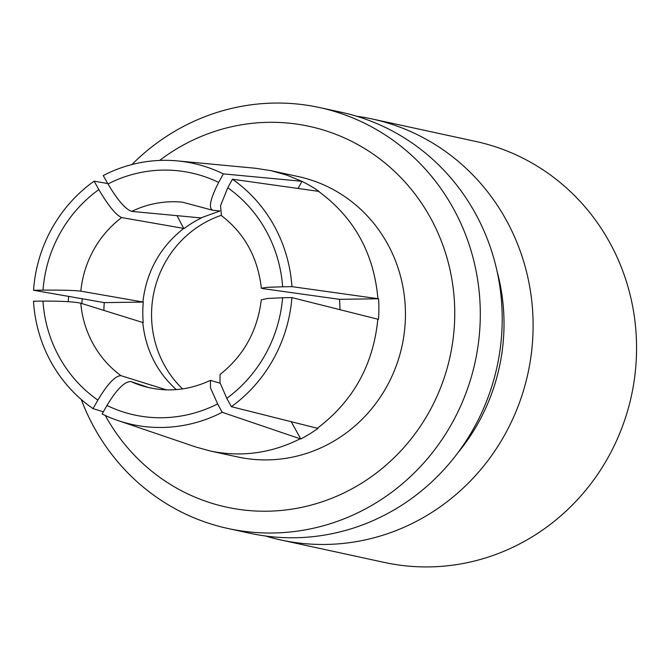 <?xml version="1.0" encoding="UTF-8"?>
<svg xmlns="http://www.w3.org/2000/svg" width="670" height="670" viewBox="0 0 670 670"><rect width="100%" height="100%" fill="white"/><g stroke="black" fill="none" stroke-linecap="round" stroke-linejoin="round"><path stroke-width="1" d="M220.145 383.207L210.439 380.392L210.506 387.93L217.641 403.918A133.657 127.518 108.8 0 1 106.949 405.467L102.125 413.976A143.43 136.831 108.8 0 0 117.895 420.517L195.883 447.024L210.254 451.01L237.523 456.923A143.43 137.233 102.2 0 0 402.05 345.862A143.43 137.233 102.2 0 0 298.359 176.595L271.082 170.683L286.534 175.029L301.969 181.361L298.058 188.412M106.949 405.467C116.689 389.345 124.687 381.372 130.935 381.548L148.673 387.578M166.436 389.848L120.935 375.669C115.24 375.795 107.552 383.944 97.854 400.116A133.657 128.808 107.3 0 1 42.972 301.106L33.5 301.215A143.43 138.221 107.3 0 0 93.038 408.633L97.854 400.116M93.038 408.633L103.339 411.841M42.972 301.106C61.573 301.039 74.177 301.734 80.769 303.209L143.238 322.655A102.812 98.373 -77.8 0 1 143.33 302.078L104.252 302.614L33.55 290.261L43.022 290.144A133.657 129.101 99.9 0 1 98.833 189.585L94.102 181.168L107.736 183.555M98.833 189.585C108.364 205.791 115.977 215.112 121.672 217.566L183.706 228.411C160.071 247.071 146.462 271.601 142.861 302.003L80.827 291.157C74.244 290.345 61.648 290.01 43.022 290.144M142.861 302.003L143.33 302.078M103.884 310.411A143.43 137.233 102.2 0 1 104.252 302.614M183.706 228.411L177.014 215.665M219.852 211.042L200.833 217.909L131.722 211.402C125.499 209.3 117.585 200.154 107.979 183.974A133.657 128.104 95.4 0 1 218.671 182.424L223.328 173.882L301.366 181.235M223.328 173.882A143.43 137.467 95.4 0 0 177.424 160.901A143.43 137.467 95.4 0 0 103.239 175.565L107.979 183.974M200.833 217.909L201.318 218.001A102.812 98.373 -77.8 0 0 192.491 222.825A102.812 98.373 -77.8 0 0 184.149 228.529M218.671 182.424C210.28 198.848 208.295 208.127 212.733 210.263L219.852 210.933M211.988 210.062L212.733 210.263M261.359 288.175C257.799 257.439 244.491 233.26 221.443 215.631L220.53 205.715L227.766 187.776A133.657 126.806 98 0 1 282.648 286.793L291.953 286.643L378.567 298.77L339.489 299.331L262.9 288.611L261.384 288.167L267.196 287.321L282.648 286.793M301.969 181.361A143.43 137.233 102.2 0 1 319.062 191.419L232.415 179.233L227.766 187.776M261.325 299.859L267.246 298.493L282.598 297.748A133.657 126.513 104.1 0 1 226.787 398.315L231.351 406.69L317.957 428.406A143.43 137.233 102.2 0 1 300.771 438.951L300.168 438.791C271.275 453.314 241.309 457.384 210.254 451.01M378.567 298.77A143.43 137.233 102.2 0 1 378.475 319.372L291.902 297.597L282.598 297.748M339.941 309.674A102.812 98.373 -77.8 0 0 339.489 299.331M291.241 421.74L300.771 438.951M226.787 398.315L219.978 382.629L220.036 374.513M300.168 438.791L222.214 412.301L217.641 403.918M372.26 118.992L475.725 141.437A215.397 206.092 102.2 0 1 631.458 395.643A215.397 206.092 102.2 0 1 384.371 562.44L280.906 539.986A215.397 206.092 -77.8 0 0 428.976 514.208A215.397 206.092 -77.8 0 0 530.858 293.929A215.397 206.092 -77.8 0 0 372.26 118.992A215.397 206.092 -77.8 0 0 356.683 116.253M265.596 536.017A215.397 206.092 -77.8 0 0 280.906 539.986M131.898 164.544A215.397 206.092 102.2 0 1 171.394 133.305A215.397 206.092 102.2 0 1 319.464 107.535L341.365 112.284A215.397 206.092 102.2 0 1 497.098 366.49A215.397 206.092 102.2 0 1 250.01 533.278L228.11 528.53A215.397 206.092 102.2 0 1 81.263 399.488M159.602 160.431A194.836 186.419 102.2 0 1 175.322 149.678A194.836 186.419 102.2 0 1 430.316 217.524A194.836 186.419 102.2 0 1 360.066 484.15A194.836 186.419 102.2 0 1 105.291 415.484M81.832 303.535A194.836 186.419 102.2 0 1 82.284 298.786M319.464 107.535A215.397 206.092 102.2 0 1 475.189 361.733A215.397 206.092 102.2 0 1 228.11 528.53M68.181 301.684A215.397 206.092 102.2 0 1 68.725 296.416M291.902 297.597A143.43 135.759 104.1 0 1 231.351 406.69M182.575 388.91A102.812 98.373 102.2 0 1 201.251 224.726A102.812 98.373 102.2 0 1 221.159 215.372M457.685 453.029A195.347 186.913 -77.8 0 0 497.098 271.392M232.415 179.233A143.43 136.077 98 0 1 291.953 286.643M33.55 290.261A143.43 138.539 99.9 0 1 94.102 181.168M222.214 412.301A143.43 136.831 108.8 0 1 117.895 420.517M177.424 160.901L255.53 168.27L271.082 170.683M318.392 191.26C354.02 217.315 373.86 253.118 377.93 298.669M377.838 319.196C373.341 364.832 353.157 401.196 317.287 428.289M142.769 322.53C145.583 349.489 156.755 371.85 176.269 389.613M131.722 211.402A102.812 98.54 95.4 0 1 182.374 202.164L211.98 210.07M80.827 291.157A102.812 99.311 99.9 0 1 121.672 217.566M120.935 375.669A102.812 99.085 107.3 0 1 80.769 303.209M210.43 380.384C186.93 391.23 163.363 392.779 139.72 385.041A102.812 98.088 108.8 0 1 130.935 381.548M220.028 374.497C243.704 355.745 257.464 330.863 261.3 299.859"/></g></svg>

